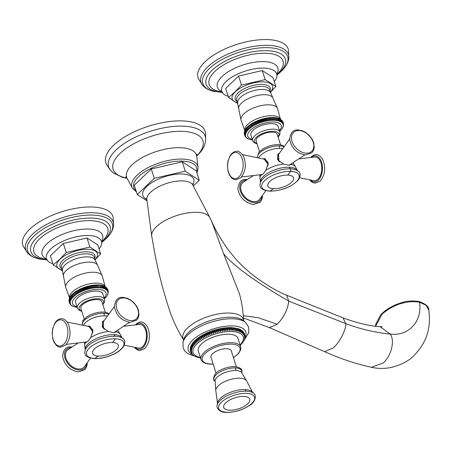 <?xml version="1.0" encoding="UTF-8"?>
<svg xmlns="http://www.w3.org/2000/svg" width="452" height="452" viewBox="0 0 452 452"><rect width="100%" height="100%" fill="white"/><g stroke="black" fill="none" stroke-linecap="round" stroke-linejoin="round"><path stroke-width="0.68" d="M192.269 354.328L192.778 354.78M232.554 330.508L231.639 327.627L233.187 328.683L232.554 330.508L231.639 327.627M227.735 330.61L226.831 328.813L226.819 327.728L228.3 328.7L227.735 330.61L226.819 327.728M226.028 330.768L225.056 329.011L225.113 327.892L226.559 328.841L226.028 330.768L225.113 327.892M224.282 330.994L223.243 329.271L223.373 328.112L224.78 329.045L224.282 330.994L223.373 328.112M222.514 331.282L221.407 329.593L221.599 328.401L222.966 329.316L222.514 331.282L221.599 328.401M220.717 331.632L219.553 329.977L219.802 328.751L221.124 329.644L220.717 331.632L219.802 328.751M218.915 332.039L217.689 330.423L218 329.158L219.271 330.039L218.915 332.039L218 329.158M217.101 332.502L215.83 330.926L216.192 329.621L217.406 330.497L217.101 332.502L216.192 329.621M215.299 333.022L213.971 331.486L214.384 330.141L215.542 331.005L215.299 333.022L214.384 330.141M213.502 333.599L212.135 332.096L212.593 330.717L213.689 331.576L213.502 333.599L212.593 330.717M211.734 334.22L210.321 332.762L210.818 331.339L211.858 332.197L211.734 334.22L210.818 331.339M209.994 334.892L208.541 333.469L209.078 332.011L210.044 332.864L209.994 334.892L209.078 332.011M208.287 335.604L206.807 334.226L207.372 332.723L208.276 333.582L208.287 335.604L207.372 332.723M206.632 336.361L205.118 335.022L205.716 333.48L206.547 334.344L206.632 336.361L205.716 333.48M205.022 337.152L203.49 335.853L204.112 334.271L204.869 335.147L205.022 337.152L204.112 334.271M203.479 337.977L201.931 336.717L202.564 335.101L203.247 335.983L203.479 337.977L202.564 335.101M202.004 338.836L200.439 337.61L201.089 335.955L201.694 336.853L202.004 338.836L201.089 335.955M200.603 339.718L199.033 338.525L199.688 336.836L200.603 339.718L199.688 336.836M199.281 340.622L197.705 339.469L198.366 337.74L199.281 340.622L198.366 337.74M198.049 341.542L196.479 340.424L197.134 338.661L198.049 341.542L197.134 338.661M196.908 342.475L195.349 341.39L195.998 339.593L196.908 342.475M195.869 343.418L194.32 342.362L194.953 340.537L195.869 343.418M194.931 344.362L193.399 343.339L194.015 341.486L194.931 344.362M192.473 343.373L192.479 344.458L193.383 346.255L191.902 345.277L192.416 343.43L193.19 342.43L194.1 345.311L192.592 344.311L193.162 342.452L194.015 341.486C204.739 331.265 220.288 327.367 231.526 327.615L238.306 328.751L239.797 329.966L239.148 331.621L238.842 329.638L238.232 328.74M191.767 344.413L192.388 343.475M192.784 347.187L191.332 346.238L191.868 344.305L191.812 345.424L192.784 347.187M191.219 345.413L191.727 344.497M191.382 345.226L191.258 346.379L192.298 348.108L190.885 347.176L191.173 345.543M191.021 346.13L190.829 347.317L191.93 349.012L190.563 348.096L190.738 346.611M190.778 347.012L190.524 348.238L191.688 349.888L190.365 348.995L190.433 347.701M190.298 348.356L190.348 349.13L191.569 350.746L190.298 349.865L190.275 348.808M190.224 349.436L191.575 351.571L190.354 350.701L190.281 349.927M190.309 350.52L191.699 352.362L190.456 351.029M190.569 351.577L191.953 353.119L190.806 352.091M190.993 352.583L190.851 352.261M190.908 352.374L192.32 353.831L191.286 352.972M191.569 353.504L191.326 353.085M191.659 353.628L191.987 353.984M193.303 355.244L193.671 355.481M193.806 355.6L194.654 356.091M194.761 356.165L195.716 356.611M195.795 356.651L196.857 357.052M196.902 357.074L198.072 357.419M200.507 357.916L198.089 357.425M231.006 330.474L230.091 327.598L231.622 328.621L231.006 330.474L230.091 327.598M229.396 330.508L228.48 327.632L229.989 328.627L229.396 330.508L228.48 327.632M240.221 345.317L242.165 343.221M243.481 341.328L243.656 341.045M244.035 340.283L244.21 339.927M244.47 339.215L244.628 338.797M244.679 337.587L244.43 338.814L244.911 337.469M244.617 338.836L244.741 338.378L244.43 338.814M244.933 337.017L244.549 337.955L244.984 336.384M244.911 335.83L244.549 337.13L244.854 335.124M244.752 334.791L244.899 335.299M244.927 335.898L244.99 336.531M244.831 335L244.419 336.339L244.639 334.243M244.402 333.729L244.628 334.203L244.17 335.587L244.216 333.243M243.882 332.74L244.3 333.452L243.797 334.87L243.639 332.322M243.221 331.841L243.843 332.74L243.306 334.203L243.362 332.18L242.939 331.497M242.43 331.045L243.266 332.079L242.696 333.582L242.684 331.559L241.786 330.7M241.537 330.344L242.571 331.469L241.973 333.011L241.888 330.994L241.057 330.129M240.554 329.734L241.758 330.909L241.136 332.491L240.978 330.48L240.227 329.61M240.193 332.028L239.961 330.028L239.283 329.146L240.831 330.412L240.193 332.028M239.492 329.214L240.447 329.661M238.351 328.773L239.413 329.169M238.001 331.271L237.091 328.395L238.662 329.581L238.001 331.271M236.763 330.988L235.854 328.107L237.424 329.259L236.763 330.988M235.441 330.762L234.526 327.886L236.097 329.005L235.441 330.762M234.034 330.604L233.119 327.723L234.684 328.813L234.034 330.604L233.119 327.723M238.029 338.412A20.832 8.797 162.4 0 0 229.13 334.248A20.832 8.797 162.4 0 0 207.485 339.712A20.832 8.797 162.4 0 0 198.321 351.012L201.004 359.47A20.832 8.797 -17.6 0 1 210.169 348.17A20.832 8.797 -17.6 0 1 231.814 342.706A20.832 8.797 -17.6 0 1 240.713 346.87L238.029 338.412M236.317 366.775L231.271 350.859A10.622 4.486 162.4 0 0 226.729 348.735A10.622 4.486 162.4 0 0 215.694 351.52A10.622 4.486 162.4 0 0 211.016 357.283L216.067 373.199M243.764 320.948L243.594 320.474A31.668 13.374 162.4 0 0 221.118 313.513A31.668 13.374 162.4 0 0 187.682 327.892A31.668 13.374 162.4 0 0 183.433 339.554L183.563 340.045M211.728 221.548L223.554 253.612L239.447 293.777M243.34 315.711L258.041 317.671L277.262 324.259C283.85 317.253 287.692 309.547 288.8 301.151L286.596 295.224C279.093 292.28 269.94 287.088 259.132 279.641C250.95 273.935 243.368 267.318 236.396 259.787L228.192 249.781C220.966 239.47 215.485 230.079 211.751 221.604M199.275 180.241L196.309 170.879L182.28 161.822L151.279 168.986L154.245 178.342L185.252 171.184L199.275 180.241L193.236 186.009M147.149 200.942L137.267 194.563L154.245 178.342M182.28 161.822L185.252 171.184M151.279 168.986L134.3 185.201L137.267 194.563M113.548 145.318A52.076 21.99 162.4 0 0 107.062 165.325L109.813 169.376A50.669 21.397 -17.6 0 1 116.124 149.906A50.669 21.397 -17.6 0 1 170.636 126.763A50.669 21.397 -17.6 0 1 205.654 138.973L205.564 134.075A52.076 21.99 162.4 0 0 169.579 121.531A52.076 21.99 162.4 0 0 113.548 145.318M243.521 318.304L246.148 318.942L269.477 327.643L277.195 324.321M382.189 313.383C385.974 309.733 390.952 306.659 397.133 304.162C403.082 302.32 407.19 299.93 419.123 301.518C426.055 304.151 429.281 307.004 428.795 310.083L426.021 305.213L419.518 302.252C409.597 300.348 394.59 303.055 382.036 314.225L382.189 313.383L380.516 315.106L375.663 324.417L375.584 326.231M375.629 326.237L382.036 314.225M215.141 91.666A44.528 18.803 162.4 0 1 211.909 66.308A44.528 18.803 162.4 0 1 268.646 47.686A44.528 18.803 -17.6 0 1 282.285 70.365L283.969 68.478C286.811 65.128 288.432 61.619 288.834 57.946L288.472 50.121A47.313 19.978 162.4 0 0 267.996 39.606A47.313 19.978 162.4 0 0 217.807 52.59A47.313 19.978 162.4 0 0 198.411 78.688L202.626 85.298C205.072 88.055 208.417 89.988 212.66 91.089L222.729 92.53M228.119 96.208A28.821 12.17 -17.6 0 1 222.39 92.649A28.821 12.17 -17.6 0 1 233.034 76.467A28.821 12.17 -17.6 0 1 264.369 68.122A28.821 12.17 -17.6 0 1 276.929 75.354A28.821 12.17 -17.6 0 1 274.296 81.558M275.873 86.53L273.002 77.49L262.29 70.574L238.616 76.043L225.65 88.422L228.52 97.462L235.153 91.75L241.487 85.078L265.16 79.608L275.873 86.53L270.29 92.468M262.29 70.574L265.16 79.608M238.616 76.043L241.487 85.078M237.842 103.598L228.52 97.462M246.86 138.018L245.272 136.589L246.08 137.097L244.956 136.08L245.815 136.589L244.724 135.538L245.634 136.058L244.588 134.967L245.543 135.493L244.538 134.374L245.543 134.905L244.583 133.752L245.628 134.3L244.713 133.114L245.803 133.673L244.939 132.459L246.063 133.029L245.25 131.786L246.402 132.38L245.651 131.103L246.832 131.713L246.137 130.413L247.346 131.046L246.707 129.718L247.933 130.374L247.046 128.035L247.645 126.696L248.086 128.323L249.34 129.029L248.888 127.633L250.148 128.368L249.764 126.95L251.024 127.713L250.702 126.277L251.962 127.068L251.707 125.622L252.956 126.441L252.764 124.984L254.007 125.837L253.877 124.362L255.103 125.249L255.035 123.763L256.244 124.684L256.239 123.198L257.42 124.147L257.476 122.656L258.634 123.639L258.747 122.142L259.872 123.164L260.041 121.667L261.126 122.724L261.352 121.226L262.403 122.311L262.674 120.825L263.685 121.944L264.008 120.464L264.968 121.616L265.341 120.142L266.256 121.322L266.663 119.859L267.527 121.079L267.979 119.627L268.787 120.87L269.273 119.441L270.025 120.712L270.545 119.294L271.24 120.599L271.782 119.204L272.42 120.526L272.985 119.153L273.562 120.503L274.149 119.153L274.663 120.526L275.268 119.198L275.714 120.594L276.33 119.294L276.714 120.707L277.336 119.435L277.652 120.87L278.279 119.622L277.641 118.091A19.634 8.294 -17.6 0 1 278.336 118.294L278.336 118.294A19.634 8.294 -17.6 0 1 278.409 118.322L279.347 121.317L279.963 120.13L280.093 121.605L280.698 120.452L280.76 121.933L281.353 120.814L281.353 122.306L281.924 121.215L281.873 122.712L282.415 121.656L282.302 123.153L282.822 122.13L282.653 123.628L283.138 122.639L283.093 124.673L283.506 123.752L283.184 125.232L283.557 124.345L283.105 126.43M277.336 119.435L276.76 117.882A19.589 8.266 -17.6 0 1 277.596 118.079M276.33 119.294L275.816 117.723A19.639 8.3 -17.6 0 1 276.714 117.876M275.268 119.198L274.822 117.61A19.594 8.266 -17.6 0 1 275.765 117.718M274.149 119.153L273.765 117.537A19.628 8.289 -17.6 0 1 274.765 117.605L275.714 120.594M272.985 119.153L272.663 117.514A19.628 8.289 -17.6 0 1 273.709 117.537M271.782 119.204L271.522 117.537A19.594 8.266 -17.6 0 1 272.607 117.514M270.545 119.294L270.341 117.605A19.639 8.3 -17.6 0 1 271.46 117.543M269.273 119.441L269.126 117.718A19.589 8.266 -17.6 0 1 270.279 117.61M267.979 119.627L267.883 117.882A19.634 8.294 -17.6 0 1 269.064 117.729M266.663 119.859L266.352 118.876L266.623 118.085A19.617 8.283 -17.6 0 1 267.821 117.887M265.341 120.142L265.025 119.153L265.347 118.328A19.6 8.272 -17.6 0 1 266.556 118.096L267.527 121.079M264.008 120.464L263.697 119.475L264.064 118.616A19.634 8.3 -17.6 0 1 265.279 118.345M262.674 120.825L262.363 119.842L262.776 118.949A19.589 8.26 -17.6 0 1 263.996 118.633M261.352 121.226L261.041 120.243L261.488 119.317A19.639 8.3 -17.6 0 1 262.708 118.966M260.041 121.667L259.725 120.684L260.216 119.723A19.594 8.266 -17.6 0 1 261.42 119.339M258.747 122.142L258.431 121.159L258.951 120.17A19.622 8.289 -17.6 0 1 260.149 119.746M257.476 122.656L257.165 121.667L257.713 120.644A19.634 8.294 -17.6 0 1 258.889 120.192M256.239 123.198L255.928 122.209L256.499 121.153A19.589 8.266 -17.6 0 1 257.646 120.667M255.035 123.763L254.725 122.78L255.318 121.69A19.639 8.3 -17.6 0 1 256.437 121.181M253.877 124.362L253.566 123.379L254.171 122.249A19.589 8.266 -17.6 0 1 255.256 121.718M252.764 124.984L252.453 123.995L253.075 122.837A19.628 8.294 -17.6 0 1 254.114 122.283M251.707 125.622L251.391 124.633L252.018 123.447A19.622 8.289 -17.6 0 1 253.018 122.871M250.702 126.277L250.391 125.294L251.024 124.074A19.594 8.266 -17.6 0 1 251.967 123.481M249.764 126.95L249.447 125.967L250.08 124.718A19.639 8.3 -17.6 0 1 250.973 124.108M248.888 127.633L248.577 126.65L249.199 125.373A19.589 8.266 -17.6 0 1 250.029 124.752M247.775 127.34L248.391 126.035A19.634 8.294 -17.6 0 1 249.154 125.407M247.374 138.419L246.526 137.894M247.397 138.267L247.967 138.792L247.227 138.385M248.527 139.08L247.967 138.792M252.459 140.092L248.566 139.097M252.193 139.25A17.538 7.407 -17.6 0 1 250.391 130.238A17.538 7.407 -17.6 0 1 273.07 122.006A17.538 7.407 -17.6 0 1 279.438 130.605M247.357 129.018L248.6 129.701L248.086 128.323M247.046 128.035L246.978 127.379A19.617 8.283 -17.6 0 1 247.606 126.741M246.397 128.73L246.385 128.057A19.634 8.294 -17.6 0 1 246.945 127.419L246.397 128.73L246.707 129.718M245.826 129.43L245.871 128.73A19.589 8.266 -17.6 0 1 245.995 128.554A19.589 8.266 -17.6 0 1 246.357 128.091L245.826 129.43L246.137 130.413M245.34 130.119L245.848 128.763L245.34 130.119L245.651 131.103M245.419 129.425L244.939 130.803L245.25 131.786M244.995 130.182L245.368 129.498M244.939 130.803L245.091 130.046M245.074 130.08L244.628 131.47L244.939 132.459M244.673 130.927L244.961 130.278M244.628 131.47L244.831 130.69L244.628 131.47M244.43 131.701L244.713 133.114M244.509 131.425L244.634 131.086M244.402 132.131L244.656 131.317L244.402 132.131M244.266 132.769L244.583 133.752M244.295 132.357L244.396 131.927M244.227 133.385L244.538 134.374M244.227 133.334L244.278 132.792M244.283 133.572L244.588 134.967M244.408 134.402L244.724 135.538M244.831 135.696L244.956 136.08M283.042 126.916L281.912 128.995L279.703 131.453M282.669 127.696L282.845 126.933M282.929 127.052L283.347 126.018M283.5 125.26L283.5 124.933M278.279 119.622L278.534 121.068L279.155 119.853M253.007 130.351A14.289 6.034 162.4 0 0 250.894 135.154L252.64 140.657A14.289 6.034 -17.6 0 1 254.753 135.849A14.289 6.034 -17.6 0 1 269.296 129.436A14.289 6.034 -17.6 0 1 279.878 132.012L278.138 126.515A14.289 6.034 162.4 0 0 267.55 123.938A14.289 6.034 162.4 0 0 253.007 130.351M280.522 144.781L277.206 134.334A11.04 4.661 162.4 0 0 269.03 132.346A11.04 4.661 162.4 0 0 257.793 137.301A11.04 4.661 162.4 0 0 256.16 141.013L259.476 151.46M260.363 174.704L260.844 175.144A18.741 7.916 162.4 0 0 259.968 178.122L259.77 174.777M279.681 152.838L277.81 154.358L277.579 159.714L283.551 164.042A18.741 7.916 162.4 0 0 265.996 170.218L268.245 162.816L264.799 158.618L262.668 158.805M265.996 170.218L263.081 174.082L261.267 175.19M263.233 158.923A8.125 4.808 92.4 0 1 264.962 158.652M291.806 163.494L291.444 164.375L288.472 165.149L283.551 164.042M277.748 154.448A8.125 5.577 -133.7 0 1 279.404 153.217M291.133 164.641L291.444 164.375A18.741 7.916 -17.6 0 1 295.489 166.85L292.947 162.737M290.218 164.539A8.125 5.577 -133.7 0 1 289.924 165.076M253.402 175.54L243.396 182.145A11.876 8.153 46.3 0 0 242.34 193.484A11.876 8.153 46.3 0 0 254.064 201.62A11.876 8.153 46.3 0 0 259.674 199.185L265.889 190.642M299.653 177.772L313.558 180.642A11.876 7.029 -87.6 0 0 317.988 179.122A11.876 7.029 -87.6 0 0 321.553 165.37A11.876 7.029 -87.6 0 0 314.558 157.025L298.721 158.929M248.577 126.65L248.391 126.035M250.148 128.368L249.447 125.967M251.024 127.713L250.391 125.294M251.962 127.068L251.007 124.068M251.391 124.633L251.024 124.074M252.956 126.441L252.007 123.441L252.453 123.995M254.007 125.837L253.052 122.837L253.566 123.379M255.103 125.249L254.154 122.249L254.725 122.78M256.244 124.684L255.29 121.684M255.928 122.209L255.318 121.69M257.42 124.147L256.47 121.147M257.165 121.667L256.499 121.153M258.634 123.639L257.68 120.639M258.431 121.159L257.713 120.644M259.872 123.164L258.917 120.164M259.725 120.684L258.951 120.17M261.126 122.724L260.177 119.718M261.041 120.243L260.216 119.723M262.403 122.311L261.448 119.311M262.363 119.842L261.488 119.317M263.685 121.944L262.731 118.944M263.697 119.475L262.776 118.949M264.968 121.616L264.019 118.616M265.025 119.153L264.064 118.616M266.256 121.322L265.301 118.322M266.352 118.876L265.347 118.328M267.663 118.644L266.623 118.085M268.787 120.87L267.838 117.87M268.963 118.452L267.883 117.882M270.025 120.712L269.076 117.712M270.234 118.311L269.126 117.718M271.24 120.599L270.285 117.599M271.471 118.215L270.341 117.605M272.42 120.526L271.466 117.526M272.675 118.17L271.522 117.537M273.562 120.503L272.612 117.503M273.839 118.17L272.663 117.514M274.663 120.526L273.709 117.526M274.952 118.215L273.765 117.537M276.014 118.311L274.822 117.61M277.019 118.452L275.816 117.723M277.969 118.639L276.76 117.882M278.844 118.87L277.641 118.091M279.652 119.147L278.455 118.334L279.652 119.147L279.963 120.13M279.195 118.627L280.381 119.469L280.698 120.452M279.974 118.989L279.263 118.65M280.381 119.469L279.833 118.938M279.867 118.955L281.037 119.831L281.353 120.814M280.675 119.401L280.054 119.04M281.037 119.831L280.426 119.305L281.037 119.831M280.794 119.497L281.924 121.215M281.613 120.232L280.946 119.712L281.613 120.232M282.822 122.13L282.432 121.04L282.104 120.673L282.415 121.656M281.811 120.317L281.483 120.04M282.104 120.673L281.381 120.153M282.562 121.305L283.138 122.639M282.946 122.029L283.37 123.181M283.376 123.328L283.506 123.752M92.728 207.027A47.313 19.978 162.4 0 0 42.544 220.005A47.313 19.978 162.4 0 0 23.148 246.108L27.363 252.713A45.906 19.385 162.4 0 1 42.759 226.633A45.906 19.385 162.4 0 1 93.598 212.796A45.906 19.385 162.4 0 1 113.571 225.367L113.209 217.542A47.313 19.978 162.4 0 0 92.728 207.027M52.856 263.623A28.821 12.17 -17.6 0 1 47.127 260.07A28.821 12.17 -17.6 0 1 57.771 243.882A28.821 12.17 -17.6 0 1 89.106 235.537A28.821 12.17 -17.6 0 1 101.66 242.769A28.821 12.17 -17.6 0 1 99.028 248.979M100.604 253.945L97.739 244.905L87.027 237.989L63.353 243.458L50.387 255.843L53.257 264.883L59.89 259.171L66.218 252.498L89.897 247.029L100.604 253.945L95.027 259.883M62.579 271.019L53.257 264.883M63.353 243.458L66.218 252.498M87.027 237.989L89.897 247.029M71.597 305.433L70.009 304.004L70.811 304.518L69.687 303.495L70.552 304.01L69.461 302.959L70.371 303.473L69.32 302.388L70.28 302.913L69.275 301.789L70.28 302.326L69.314 301.173L70.365 301.716L69.45 300.535L70.535 301.088L69.676 299.874L70.794 300.45L69.987 299.207L71.139 299.795L70.388 298.523L71.569 299.134L70.874 297.828L72.077 298.461L71.133 296.15L71.71 294.8A19.617 8.283 -17.6 0 1 72.343 294.162L72.382 294.128A19.617 8.283 -17.6 0 1 73.083 293.489L73.122 293.455A19.634 8.294 -17.6 0 1 73.891 292.828L73.936 292.789A19.589 8.266 -17.6 0 1 74.766 292.173L74.817 292.139A19.639 8.3 -17.6 0 1 75.704 291.529L75.755 291.495A19.594 8.266 -17.6 0 1 76.704 290.902L76.755 290.868A19.622 8.289 -17.6 0 1 77.75 290.291L77.806 290.257A19.628 8.294 -17.6 0 1 78.851 289.704L78.908 289.67A19.589 8.266 -17.6 0 1 79.993 289.139L80.055 289.105A19.639 8.3 -17.6 0 1 81.174 288.596L81.236 288.568A19.589 8.266 -17.6 0 1 82.383 288.088L82.45 288.06A19.634 8.294 -17.6 0 1 83.62 287.608L83.688 287.585A19.622 8.289 -17.6 0 1 84.88 287.167L84.948 287.144A19.594 8.266 -17.6 0 1 86.157 286.754L86.225 286.737A19.639 8.3 -17.6 0 1 87.445 286.387L87.513 286.365A19.589 8.26 -17.6 0 1 88.733 286.054L88.801 286.037A19.634 8.3 -17.6 0 1 90.016 285.76L90.084 285.749A19.6 8.272 -17.6 0 1 91.293 285.511L91.36 285.5A19.617 8.283 -17.6 0 1 92.558 285.308L92.62 285.297A19.634 8.294 -17.6 0 1 93.796 285.144L93.863 285.139A19.589 8.266 -17.6 0 1 95.01 285.031L95.078 285.026A19.639 8.3 -17.6 0 1 96.197 284.958L96.259 284.958A19.594 8.266 -17.6 0 1 97.344 284.935L97.4 284.935A19.628 8.289 -17.6 0 1 98.446 284.958L98.502 284.958A19.628 8.289 -17.6 0 1 99.502 285.02L99.553 285.026A19.594 8.266 -17.6 0 1 100.502 285.133L100.553 285.144A19.639 8.3 -17.6 0 1 101.446 285.291L101.497 285.302A19.589 8.266 -17.6 0 1 102.333 285.494L102.378 285.506A19.634 8.294 -17.6 0 1 103.073 285.715L103.073 285.715A19.634 8.294 -17.6 0 1 103.146 285.743L104.084 288.738L104.7 287.551L104.83 289.026L105.429 287.873L105.497 289.353L106.084 288.235L106.09 289.721L106.661 288.636L106.604 290.127L107.152 289.077L107.039 290.568L107.559 289.551L107.39 291.048L107.875 290.06L107.83 292.088L108.243 291.167L107.921 292.653L108.294 291.766L107.836 293.845M70.874 297.828L70.563 296.845L71.122 295.472A19.634 8.294 -17.6 0 1 71.682 294.834M70.388 298.523L70.077 297.535L70.619 296.133M72.343 294.162L71.783 295.455L71.71 294.8M71.783 295.455L72.67 297.789L71.444 297.133M72.094 296.439L73.331 297.117L72.823 295.744L74.071 296.45L73.625 295.049L74.885 295.783L74.501 294.371L75.761 295.128L75.439 293.698L76.699 294.489L76.439 293.037L77.693 293.862L77.501 292.399L78.744 293.252L78.614 291.783L79.84 292.664L79.772 291.184L80.981 292.105L80.976 290.613L82.157 291.568L82.213 290.071L83.366 291.06L83.484 289.562L84.609 290.585L84.778 289.088L85.863 290.139L86.089 288.647L87.14 289.732L87.411 288.24L88.422 289.365L88.745 287.879L89.705 289.031L90.078 287.557L90.988 288.743L91.4 287.28L92.264 288.495L92.716 287.048L93.524 288.291L94.01 286.856L94.762 288.133L95.282 286.715L95.977 288.014L96.519 286.619L97.157 287.947L97.722 286.574L98.299 287.924L98.886 286.568L99.4 287.947L99.999 286.619L100.451 288.014L101.067 286.709L101.451 288.127L102.073 286.856L102.389 288.286L103.016 287.043L103.271 288.489L103.892 287.274M72.382 294.128L72.823 295.744M72.512 294.755L73.083 293.489M107.779 294.331L106.649 296.41L104.44 298.868M107.406 295.111L107.582 294.354M107.666 294.472L108.084 293.433M108.231 292.676L108.237 292.348M76.93 306.671A17.538 7.407 -17.6 0 1 75.128 297.659A17.538 7.407 -17.6 0 1 97.807 289.427A17.538 7.407 -17.6 0 1 104.169 298.026M108.107 290.743L108.243 291.167M107.683 289.449L108.107 290.602M107.293 288.721L107.875 290.06M107.192 288.489L107.559 289.551M107.248 288.562L106.841 288.088L107.152 289.077M106.118 287.574L106.841 288.088L106.22 287.461M106.841 288.088L106.542 287.732M105.531 286.918L106.35 287.647L105.683 287.133L106.661 288.636M104.604 286.376L105.774 287.246L105.163 286.726L106.084 288.235M105.412 286.822L104.791 286.461M104.57 286.359L105.429 287.873M105.118 286.884L103.932 286.043M104.706 286.41L104 286.071M104.384 286.568L103.192 285.754L103.954 286.048L104.7 287.551M103.581 286.291L102.378 285.506M102.333 285.494L103.016 287.043M102.7 286.054L101.497 285.302M101.446 285.291L102.073 286.856M101.756 285.867L100.553 285.144M100.502 285.133L101.067 286.709M100.451 288.014L99.999 286.619M100.751 285.726L99.553 285.026M99.4 287.947L98.886 286.568M99.689 285.63L98.502 284.958M98.299 287.924L97.344 284.924L97.722 286.574M98.576 285.585L97.4 284.935M97.157 287.947L96.203 284.946L96.519 286.619M97.412 285.585L96.259 284.958M95.977 288.014L95.022 285.014M96.208 285.636L95.078 285.026M95.01 285.031L95.282 286.715M94.762 288.133L93.813 285.133M94.965 285.732L93.863 285.139M93.796 285.144L94.01 286.856M93.524 288.291L92.57 285.291M93.694 285.873L92.62 285.297M92.558 285.308L92.716 287.048M92.264 288.495L91.31 285.494M92.4 286.059L91.36 285.5M91.293 285.511L91.4 287.28M90.988 288.743L90.038 285.743M91.089 286.297L90.084 285.749M90.016 285.76L90.078 287.557M89.705 289.031L88.756 286.031M89.762 286.574L88.801 286.037M88.733 286.054L88.434 286.896L88.745 287.879M88.422 289.365L87.468 286.365M88.434 286.896L87.513 286.365M87.445 286.387L87.1 287.257L87.411 288.24M87.14 289.732L86.185 286.732M87.1 287.257L86.225 286.737M86.157 286.754L85.773 287.658L86.089 288.647M85.863 290.139L84.914 287.139M85.773 287.658L84.948 287.144M84.88 287.167L84.462 288.099L84.778 289.088M84.609 290.585L83.654 287.579M84.462 288.099L83.688 287.585M83.62 287.608L83.168 288.579L83.484 289.562M83.366 291.06L82.417 288.06M83.168 288.579L82.45 288.06M82.383 288.088L81.902 289.088L82.213 290.071M82.157 291.568L81.207 288.568M81.902 289.088L81.236 288.568M81.174 288.596L80.665 289.63L80.976 290.613M80.981 292.105L80.027 289.105M80.665 289.63L80.055 289.105M79.993 289.139L79.462 290.201L79.772 291.184M79.84 292.664L78.885 289.664M79.462 290.201L78.908 289.67M78.851 289.698L78.303 290.794L78.614 291.783M78.744 293.252L77.789 290.252M78.303 290.794L77.806 290.257M77.75 290.291L77.19 291.416L77.501 292.399M77.693 293.862L76.738 290.862M77.19 291.416L76.755 290.868M76.704 290.902L76.128 292.054L76.439 293.037M76.699 294.489L75.744 291.489M76.128 292.054L75.755 291.495M75.704 291.529L75.128 292.71L75.439 293.698M75.761 295.128L75.128 292.71M74.766 292.173L74.184 293.382L74.501 294.371M74.885 295.783L74.184 293.382M73.891 292.828L73.314 294.066L73.625 295.049M73.314 294.066L73.122 293.455M72.111 305.84L71.263 305.315M72.134 305.682L72.704 306.207L71.964 305.801M73.264 306.496L72.704 306.207M77.196 307.513L73.303 306.518M102.87 293.93A14.289 6.034 162.4 0 0 92.287 291.354A14.289 6.034 162.4 0 0 77.744 297.766A14.289 6.034 162.4 0 0 75.631 302.574L77.371 308.072A14.289 6.034 -17.6 0 1 79.49 303.269A14.289 6.034 -17.6 0 1 94.033 296.857A14.289 6.034 -17.6 0 1 104.615 299.433L102.87 293.93M105.26 312.202L101.943 301.755A11.04 4.661 162.4 0 0 93.767 299.766A11.04 4.661 162.4 0 0 82.53 304.716A11.04 4.661 162.4 0 0 80.897 308.433L84.208 318.875M116.543 330.909L116.175 331.791L113.203 332.57L108.288 331.463L102.316 327.129L102.547 321.779L104.418 320.259M115.87 332.056L116.175 331.791A18.741 7.916 162.4 0 1 120.226 334.271L117.684 330.158M87.405 326.225L89.536 326.033L92.976 330.237L90.733 337.638A18.741 7.916 -17.6 0 1 108.288 331.463M85.095 342.124L85.575 342.559L87.818 341.503L90.733 337.638M102.48 321.864A8.125 5.577 -133.7 0 1 104.141 320.637M114.955 331.96A8.125 5.577 -133.7 0 1 114.661 332.497M85.999 342.61L85.575 342.559A18.741 7.916 -17.6 0 0 84.705 345.537L84.501 342.198M87.97 326.344A8.125 4.808 92.4 0 1 89.699 326.073M78.139 342.961L68.133 349.56A11.876 8.153 46.3 0 0 67.077 360.905A11.876 8.153 46.3 0 0 78.801 369.035A11.876 8.153 46.3 0 0 84.411 366.6L90.626 358.063M124.39 345.192L138.295 348.063A11.876 7.029 -87.6 0 0 142.725 346.543A11.876 7.029 -87.6 0 0 146.284 332.791A11.876 7.029 -87.6 0 0 139.289 324.446L123.458 326.35M69.568 303.117L69.687 303.495M69.145 301.823L69.461 302.959M69.02 300.992L69.32 302.388M68.964 300.806L69.275 301.789M68.958 300.727L69.009 300.213M69.02 299.868L69.314 301.173M69.003 300.184L69.133 299.348M69.167 299.117L69.393 298.738L69.45 300.535M69.241 298.845L69.371 298.506M69.811 297.501L69.359 298.891L69.568 298.111L69.676 299.874M69.41 298.348L69.698 297.698M69.828 297.467L69.987 299.207M69.676 298.218L70.156 296.845M69.732 297.602L70.105 296.919M70.077 297.535L70.173 296.811A19.639 8.294 -17.6 0 1 70.495 296.309M70.58 296.179L70.173 296.811M70.563 296.845L70.608 296.145A19.589 8.266 -17.6 0 1 70.732 295.975L70.732 295.975A19.589 8.266 -17.6 0 1 71.088 295.512M71.133 296.15L71.122 295.472M200.372 357.481A26.312 11.108 -17.6 0 1 198.49 342.492A26.312 11.108 -17.6 0 1 232.012 331.497A26.312 11.108 -17.6 0 1 240.085 344.882M213.146 364.007A19.792 8.356 -17.6 0 1 210.739 364.013A19.792 8.356 -17.6 0 1 210.592 364.007A19.792 8.356 -17.6 0 1 205.259 353.357A19.792 8.356 -17.6 0 1 231.548 344.13A19.792 8.356 -17.6 0 1 231.695 344.136A19.792 8.356 -17.6 0 1 233.401 357.577M235.989 370.504A14.057 5.938 -17.6 0 1 241.809 372.877L241.696 372.471A14.509 6.125 162.4 0 0 241.701 372.471C242.882 369.437 240.566 367.493 234.746 366.634C229.898 366.555 225.062 367.77 220.226 370.273C213.564 372.719 212.225 380.686 214.954 380.957L215.095 381.347A14.057 5.938 -17.6 0 1 221.853 373.945A14.057 5.938 -17.6 0 1 235.989 370.504A4.164 2.469 92.4 0 1 235.763 369.922A4.164 2.469 92.4 0 1 235.481 367.939A14.509 6.125 162.4 0 0 218.977 372.584A14.509 6.125 162.4 0 0 214.937 380.94M241.707 372.448A14.509 6.125 162.4 0 0 235.481 367.939M215.095 381.347L215.773 390.443A16.232 6.853 -17.6 0 1 223.859 382.03A16.232 6.853 -17.6 0 1 239.922 378.194A16.232 6.853 -17.6 0 1 246.498 380.697L252.979 393.037M252.888 392.833A18.572 7.842 162.4 0 0 245.125 389.562A4.164 2.469 -87.6 0 0 246.374 391.195A19.634 8.294 -17.6 0 1 251.973 392.342L251.973 392.342C257.776 393.63 255.476 402.636 249.216 405.664C242.063 410.179 234.447 412.422 226.367 412.393C220.169 412.913 214.57 407.642 218.017 403.116L218.017 403.116A19.634 8.294 -17.6 0 1 246.374 391.195M245.125 389.562A18.572 7.842 162.4 0 0 226.294 394.184A18.572 7.842 162.4 0 0 217.548 404.043M226.718 412.264A18.803 7.938 -17.6 0 1 221.463 402.178A18.803 7.938 -17.6 0 1 246.493 393.37A18.803 7.938 -17.6 0 1 251.747 403.455A18.803 7.938 -17.6 0 1 226.718 412.264M243.956 396.427A13.684 5.78 162.4 0 0 225.74 402.834A13.684 5.78 162.4 0 0 229.565 410.173A13.684 5.78 162.4 0 0 247.781 403.766A13.684 5.78 162.4 0 0 243.956 396.427M192.36 354.43A30.205 12.758 -17.6 0 1 192.71 340.085A30.205 12.758 -17.6 0 1 229.254 325.948A30.205 12.758 -17.6 0 1 244.871 337.774M245.577 322.519L243.645 320.83A32.516 13.729 162.4 0 0 217.694 318.609A32.516 13.729 162.4 0 0 188.467 332.497A32.516 13.729 162.4 0 0 183.591 339.881L182.992 342.367A33.883 14.311 -17.6 0 1 188.072 334.672A33.883 14.311 -17.6 0 1 218.525 320.202A33.883 14.311 -17.6 0 1 245.577 322.519L248.64 327.073L248.82 332.536L243.718 340.932M183.698 340.006C177.404 330.056 172.517 319.62 169.037 308.705C162.381 288.449 157.279 267.996 153.725 247.334L151.725 236.277A30.6 12.922 162.4 0 1 156.426 226.689A30.6 12.922 -17.6 0 1 186.755 213.09A30.6 12.922 -17.6 0 1 209.971 217.802L193.1 185.631A24.205 10.221 162.4 0 0 175.122 181.41A24.205 10.221 162.4 0 0 150.652 192.196A24.205 10.221 162.4 0 0 150.584 192.258A24.205 10.221 162.4 0 0 146.962 200.264L145.866 198.473M223.554 253.612C233.215 265.652 254.962 281.494 288.8 301.151L345.74 323.632L343.062 317.875L286.596 295.224M192.925 184.371A26.702 11.277 162.4 0 0 179.065 173.997A26.702 11.277 162.4 0 0 146.843 186.427A26.702 11.277 162.4 0 0 146.77 186.495A26.702 11.277 162.4 0 0 146.386 199.134M136.097 190.868A32.951 13.916 -17.6 0 1 138.657 176.562A32.951 13.916 162.4 0 1 138.826 176.404A32.951 13.916 -17.6 0 1 176.495 161.268A32.951 13.916 -17.6 0 1 196.563 171.687M136.436 191.936L132.278 187.998A34.595 14.611 -17.6 0 1 136.95 175.308A34.595 14.611 -17.6 0 1 137.131 175.139A34.595 14.611 -17.6 0 1 173.579 159.579A34.595 14.611 -17.6 0 1 198.032 167.138L196.677 156.217A36.612 15.464 162.4 0 0 170.63 148.239A36.612 15.464 162.4 0 0 132.035 164.861A36.612 15.464 162.4 0 0 127.091 178.291L125.792 176.659M196.648 155.94A47.115 19.894 -17.6 0 0 182.224 131.346A47.115 19.894 -17.6 0 0 120.068 153.431A47.115 19.894 162.4 0 0 126.95 178.048M269.477 327.643L324.643 351.673L333.463 347.763C341.045 340.814 346.464 327.751 345.74 323.632C360.351 329.067 375.16 332.542 390.178 334.051L380.155 326.706C370.058 326.146 357.696 323.203 343.062 317.875M324.643 351.673C340.294 358.713 355.888 363.916 371.425 367.284L383.398 362.843C392.037 354.927 394.822 339.605 390.178 334.051C407.857 336.554 422.563 322.039 419.518 302.252L418.693 301.682M288.834 57.946A45.906 19.385 162.4 0 0 268.861 45.375A45.906 19.385 162.4 0 0 218.028 59.218A45.906 19.385 162.4 0 0 202.626 85.298M222.192 92.366A41.584 17.56 -17.6 0 1 212.796 69.642A41.584 17.56 -17.6 0 1 267.584 50.686A41.584 17.56 -17.6 0 1 276.929 75.004M276.98 74.337A38.753 16.368 162.4 0 0 266.465 53.263A38.753 16.368 162.4 0 0 216.293 70.133A38.753 16.368 162.4 0 0 221.762 91.852M222.39 92.649L221.051 91.231A31.73 13.402 162.4 0 1 226.74 72.755A31.73 13.402 162.4 0 1 264.307 61.636A31.73 13.402 -17.6 0 1 277.2 73.422L276.929 75.354M237.656 102.723A21.187 8.95 162.4 0 1 235.3 91.796A21.187 8.95 -17.6 0 1 262.81 81.852A21.187 8.95 -17.6 0 1 270.256 92.377M269.884 91.146A18.379 7.763 -17.6 0 0 259.742 84.428A18.379 7.763 -17.6 0 0 237.916 93.01A18.379 7.763 162.4 0 0 237.249 101.497M239.277 94.525A17.272 7.294 -17.6 0 1 257.493 86.682A17.272 7.294 -17.6 0 1 269.765 90.456L272.805 97.796A17.939 7.577 -17.6 0 0 259.115 95.169A17.939 7.577 -17.6 0 0 241.47 103.118A17.939 7.577 -17.6 0 0 238.696 108.616L236.95 100.869A17.272 7.294 162.4 0 1 239.277 94.525M270.347 92.598A17.136 7.238 -17.6 0 0 257.42 89.852A17.136 7.238 -17.6 0 0 240.323 97.485A17.136 7.238 162.4 0 0 237.707 102.954M272.805 97.796L277.522 108.52A19.148 8.085 -17.6 0 0 263.217 105.237A19.148 8.085 -17.6 0 0 243.899 113.802A19.148 8.085 162.4 0 0 241.023 120.096L244.814 130.577M280.381 119.221A18.645 7.876 162.4 0 0 266.369 116.147A18.645 7.876 162.4 0 0 247.679 124.469A18.645 7.876 162.4 0 0 244.854 130.492M278.522 118.362A19.617 8.283 -17.6 0 1 279.161 118.61M247.645 126.707A19.617 8.283 -17.6 0 1 248.346 126.074M245.442 129.391A19.639 8.294 -17.6 0 1 245.758 128.893M256.973 143.572A12.741 5.379 -17.6 0 1 256.425 137.244A12.741 5.379 -17.6 0 1 256.544 137.131A12.741 5.379 -17.6 0 1 272.477 131.261A12.741 5.379 -17.6 0 1 278.02 136.894M283.952 146.968A14.645 6.181 162.4 0 0 279.319 145.877A14.645 6.181 162.4 0 0 263.985 149.781A14.645 6.181 162.4 0 0 257.702 157.782M258.821 158.014A14.278 6.029 -17.6 0 1 279.873 148.409A4.164 2.469 92.4 0 1 279.602 147.725A4.164 2.469 92.4 0 1 279.319 145.877M297.399 170.545A19.391 8.187 162.4 0 0 289.348 167.229A19.391 8.187 162.4 0 0 269.787 172.003A19.391 8.187 162.4 0 0 260.533 182.241M279.873 148.409A14.278 6.029 -17.6 0 1 282.63 148.787M261.849 196.196A13.018 8.938 -133.7 0 1 254.374 202.609A13.018 8.938 -133.7 0 1 240.464 191.332A13.018 8.938 -133.7 0 1 246.481 180.105M311.388 157.409A13.018 7.707 92.4 0 1 321.638 162.511A13.018 7.707 92.4 0 1 318.304 180.116A13.018 7.707 92.4 0 1 310.439 179.998M289.348 167.229A4.164 2.469 -87.6 0 0 290.619 168.85A20.498 8.656 -17.6 0 1 296.297 169.975L296.297 169.975C298.58 171.274 302.422 172.85 298.473 179.755C291.534 187.004 281.975 190.806 269.804 191.173C262.414 190.207 257.849 188.484 261.109 181.139L261.109 181.139A20.498 8.656 -17.6 0 1 290.619 168.85L290.777 171.376A19.56 8.26 -17.6 0 1 296.241 181.862A19.56 8.26 -17.6 0 1 270.206 191.026A19.56 8.26 -17.6 0 1 264.742 180.54A19.56 8.26 -17.6 0 1 290.777 171.376A53.33 31.572 92.4 0 0 287.811 175.093A13.503 5.701 162.4 0 0 269.833 181.422A13.503 5.701 162.4 0 0 273.607 188.665A53.33 31.572 -87.6 0 0 270.206 191.026M273.607 188.665A13.503 5.701 162.4 0 0 291.58 182.337A13.503 5.701 162.4 0 0 287.811 175.093M278.884 161.307L278.596 154.33A7.639 5.243 46.3 0 0 279.618 161.929M306.224 153.194A13.119 9.006 -133.7 0 1 292.065 141.414A13.119 9.006 -133.7 0 1 299.032 130.526A13.119 9.006 46.3 0 1 313.191 142.301A13.119 9.006 46.3 0 1 306.224 153.194M267.957 165.675A7.639 4.526 -87.6 0 0 264.2 159.121L268.2 164.455M238.978 176.856A13.119 7.763 92.4 0 1 228.486 172.11A13.119 7.763 92.4 0 1 231.786 154.188A13.119 7.763 -87.6 0 1 242.278 158.934A13.119 7.763 -87.6 0 1 238.978 176.856M113.571 225.367C113.169 229.028 111.548 232.537 108.712 235.887L107.022 237.786A44.528 18.803 162.4 0 0 93.383 215.107A44.528 18.803 -17.6 0 0 36.646 233.724A44.528 18.803 -17.6 0 0 39.872 259.086L37.414 258.516C33.16 257.408 29.809 255.476 27.363 252.713M46.929 259.787A41.584 17.56 -17.6 0 1 37.533 237.057A41.584 17.56 -17.6 0 1 92.321 218.107A41.584 17.56 -17.6 0 1 101.66 242.425M101.717 241.758A38.753 16.368 162.4 0 0 91.197 220.683A38.753 16.368 162.4 0 0 41.03 237.549A38.753 16.368 162.4 0 0 46.499 259.273M45.748 258.629L45.799 258.657A31.73 13.402 -17.6 0 1 51.477 240.176A31.73 13.402 -17.6 0 1 89.044 229.051A31.73 13.402 162.4 0 1 101.937 240.843L101.96 240.797M62.393 270.138A21.187 8.95 -17.6 0 1 60.031 259.216A21.187 8.95 162.4 0 1 87.547 249.267A21.187 8.95 162.4 0 1 94.993 259.798M94.621 258.567A18.379 7.763 162.4 0 0 84.479 251.843A18.379 7.763 162.4 0 0 62.653 260.425A18.379 7.763 -17.6 0 0 61.986 268.917M62.444 270.369L61.681 268.285A17.272 7.294 -17.6 0 1 64.014 261.94A17.272 7.294 162.4 0 1 82.224 254.103A17.272 7.294 162.4 0 1 94.502 257.872L95.084 260.019A17.136 7.238 162.4 0 0 82.157 257.267A17.136 7.238 162.4 0 0 65.06 264.906A17.136 7.238 -17.6 0 0 62.444 270.369L63.433 276.036A17.939 7.577 -17.6 0 1 66.207 270.539A17.939 7.577 -17.6 0 1 83.852 262.584A17.939 7.577 -17.6 0 1 97.542 265.217L95.084 260.019M97.542 265.217L102.254 275.935A19.148 8.085 162.4 0 0 87.954 272.652A19.148 8.085 162.4 0 0 68.636 281.217A19.148 8.085 -17.6 0 0 65.76 287.512L63.433 276.036M105.118 286.636A18.645 7.876 162.4 0 0 91.106 283.562A18.645 7.876 162.4 0 0 72.416 291.885A18.645 7.876 162.4 0 0 69.591 297.908M103.259 285.783A19.617 8.283 -17.6 0 1 103.892 286.031M81.71 310.987A12.741 5.379 -17.6 0 1 81.162 304.659A12.741 5.379 -17.6 0 1 81.281 304.546A12.741 5.379 -17.6 0 1 97.214 298.682A12.741 5.379 -17.6 0 1 102.757 304.315M108.689 314.389A14.645 6.181 162.4 0 0 104.056 313.292A14.645 6.181 162.4 0 0 88.716 317.202A14.645 6.181 162.4 0 0 82.439 325.197M83.558 325.429A14.278 6.029 -17.6 0 1 104.61 315.824A14.278 6.029 -17.6 0 1 107.361 316.202M104.61 315.824A4.164 2.469 92.4 0 1 104.333 315.146A4.164 2.469 92.4 0 1 104.056 313.292M122.136 337.966A19.391 8.187 162.4 0 0 114.085 334.644A19.391 8.187 162.4 0 0 94.525 339.418A19.391 8.187 162.4 0 0 85.27 349.662M103.615 328.723L103.333 321.745A7.639 5.243 46.3 0 0 104.355 329.35M130.961 320.609A13.119 9.006 -133.7 0 1 116.802 308.835A13.119 9.006 -133.7 0 1 123.769 297.941A13.119 9.006 46.3 0 1 137.928 309.722A13.119 9.006 46.3 0 1 130.961 320.609M92.694 333.096A7.639 4.526 -87.6 0 0 88.937 326.542L92.931 331.875M63.715 344.277A13.119 7.763 92.4 0 1 53.217 339.531A13.119 7.763 92.4 0 1 56.523 321.604A13.119 7.763 -87.6 0 1 67.015 326.35A13.119 7.763 -87.6 0 1 63.715 344.277M114.085 334.644A4.164 2.469 -87.6 0 0 115.356 336.265A20.498 8.656 -17.6 0 1 121.034 337.395L121.034 337.395A20.498 8.656 -17.6 0 1 121.362 337.542M121.113 337.429L121.034 337.395C125.159 339.017 125.899 342.254 123.249 347.113C120.328 350.413 117.147 352.786 113.706 354.232C107.152 357.272 100.768 358.724 94.541 358.589C87.151 357.622 82.58 355.905 85.84 348.554L85.84 348.554A20.498 8.656 -17.6 0 1 115.356 336.265M115.514 338.797A19.56 8.26 -17.6 0 1 120.978 349.283A19.56 8.26 -17.6 0 1 94.943 358.442A19.56 8.26 -17.6 0 1 89.479 347.955A19.56 8.26 -17.6 0 1 115.514 338.797A53.33 31.572 92.4 0 0 112.542 342.514A13.503 5.701 162.4 0 0 94.57 348.837A13.503 5.701 162.4 0 0 98.344 356.08A53.33 31.572 -87.6 0 0 94.943 358.442L94.541 358.589M98.344 356.08A13.503 5.701 162.4 0 0 116.317 349.758A13.503 5.701 162.4 0 0 112.542 342.514M86.586 363.611A13.018 8.938 -133.7 0 1 79.111 370.024A13.018 8.938 -133.7 0 1 65.201 358.747A13.018 8.938 -133.7 0 1 71.218 347.526M136.125 324.824A13.018 7.707 92.4 0 1 146.375 329.926A13.018 7.707 92.4 0 1 143.035 347.531A13.018 7.707 92.4 0 1 135.176 347.418M191.015 345.848L190.784 346.418M190.591 346.983L190.467 347.447M190.32 348.142L190.269 348.486M192.942 354.961L193.332 355.266M242.136 343.254L242.792 342.396M242.939 342.187L243.442 341.407M243.628 341.091L243.99 340.412M244.193 339.977L244.425 339.401M244.888 337.684L244.933 337.333M242.266 330.864L241.871 330.553M241.396 330.22L240.854 329.887M201.004 359.47C202.089 362.255 205.225 363.815 210.406 364.154L213.191 364.131M233.441 357.707L238.712 353.328L240.797 349.486L240.713 346.87M241.809 372.877L246.498 380.697M215.773 390.443L217.593 404.263M182.992 342.367L183.117 347.859L184.789 351.018L187.823 353.707L195.123 356.346M211.751 221.61L209.971 217.802M243.634 320.993C243.238 311.597 241.826 302.456 239.39 293.557M192.97 183.535L193.1 185.631M196.902 172.754L197.575 171.144L198.032 167.138M132.278 187.998L127.091 178.291M196.795 154.138L196.677 156.217M196.671 156.194L199.795 152.906C203.592 148.589 205.547 143.945 205.654 138.973M109.813 169.376L113.011 172.822L122.628 177.382L127.074 178.269M151.725 236.277L146.962 200.264M382.239 326.649L380.155 326.706M428.795 310.083C430.581 324.282 429.151 339.949 414.038 355.47C409.495 360.459 402.156 364.408 392.014 367.312C385.076 368.792 378.211 368.781 371.425 367.284M276.923 75.185L282.285 70.365M238.696 108.616L241.023 120.096M277.522 108.52L280.466 119.271M247.103 138.318L247.51 138.566M282.935 127.21L283.105 126.792M252.64 140.657L253.967 142.583L257.103 143.99M278.155 137.312L279.907 134.346L279.878 132.012M284.353 146.414L282.59 145.352L278.568 144.578L274.019 144.872L269.381 145.962L263.94 148.25L259.058 151.895L257.307 157.025L257.595 157.759M259.968 178.122L260.589 182.546M262.454 195.36L262.414 197.191L261.55 200.208L260.03 202.281L253.668 204.485C245.018 202.931 239.752 197.744 237.871 188.925C238.554 182.071 241.475 178.924 246.634 179.489L247.34 179.54M297.535 170.828L295.489 166.85M310.597 157.505L311.309 156.754C313.959 154.601 317.959 152.121 322.779 159.55C325.977 167.703 325.107 174.873 320.169 181.06L315.101 183.162L313.089 182.704L311.14 181.478L309.66 179.839M289.297 165.149L304.784 154.929M278.596 154.33L289.67 139.109M298.456 129.984C293.297 129.425 290.376 132.566 289.692 139.425C291.574 148.245 296.84 153.431 305.49 154.985L311.852 152.782L313.372 150.702L314.236 147.685L313.665 142.606L312.264 139.385L309.27 135.374L305.592 132.38L302.241 130.747L298.456 129.984M264.2 159.121L242.464 154.635M262.702 174.427L241.526 176.969M231.955 153.409L230.164 155.641L228.006 160.991L227.435 165.234L227.972 171.116L229.367 174.969L231.786 178.139L233.735 179.359L235.746 179.817L240.814 177.715C245.752 171.528 246.622 164.358 243.425 156.206C238.605 148.776 234.605 151.256 231.955 153.409M39.872 259.086L47.466 259.951M107.022 237.786L101.66 242.6M101.66 242.769L101.937 240.837M45.799 258.657L47.127 260.07M65.76 287.512L69.551 297.998M107.672 294.625L107.842 294.212M102.254 275.935L105.197 286.687M71.84 305.738L72.247 305.987M102.886 304.733L104.644 301.767L104.615 299.433M77.371 308.072L78.704 309.999L81.84 311.405M82.326 325.174L82.852 320.536L86.761 316.818L90.14 314.925L93.988 313.422L98.892 312.264L103.305 311.999L107.35 312.784L109.09 313.835M120.226 334.271L122.266 338.243M114.034 332.565L129.515 322.349M103.333 321.745L114.407 306.529M123.193 297.405C118.034 296.84 115.107 299.987 114.424 306.84C116.311 315.666 121.577 320.852 130.227 322.4L136.589 320.197L138.109 318.123L138.973 315.106L138.402 310.021L137.001 306.801L134.001 302.795L130.329 299.795L126.978 298.167L123.193 297.405M85.326 349.967L84.705 345.537M88.937 326.542L67.201 322.05M87.439 341.842L66.263 344.384M56.686 320.83L54.895 323.056L52.737 328.412L52.166 332.655L52.709 338.531L54.104 342.39L56.523 345.554L58.472 346.78L60.483 347.238L65.551 345.136C70.489 338.949 71.359 331.779 68.162 323.626C63.342 316.197 59.342 318.677 56.686 320.83M87.191 362.781L87.151 364.606L86.287 367.623L84.767 369.702L78.405 371.906C69.755 370.352 64.489 365.165 62.602 356.346C63.286 349.486 66.212 346.345 71.371 346.904L72.077 346.961M135.334 324.92L136.041 324.174C138.696 322.016 142.696 319.536 147.516 326.966C150.714 335.118 149.844 342.294 144.906 348.481L139.837 350.582L137.826 350.125L135.877 348.899L134.397 347.255"/></g></svg>
